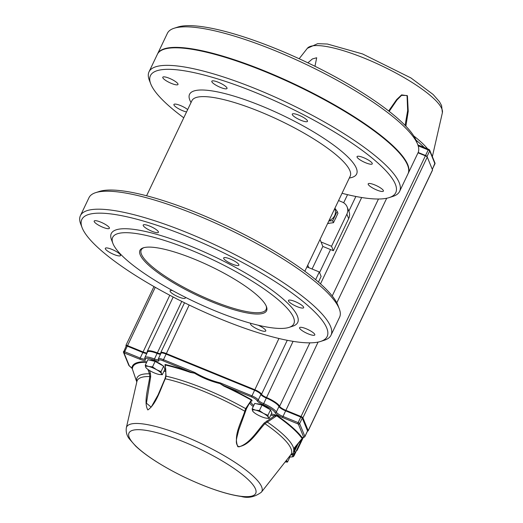 <?xml version="1.0" encoding="UTF-8"?>
<svg xmlns="http://www.w3.org/2000/svg" width="523" height="523" viewBox="0 0 523 523"><rect width="100%" height="100%" fill="white"/><g stroke="black" fill="none" stroke-linecap="round" stroke-linejoin="round"><path stroke-width="0.78" d="M183.763 117.793A135.902 30.994 25.5 0 1 150.716 83.837L149.31 80.189A138.83 31.655 25.5 0 1 149.016 71.834A138.83 31.655 25.5 0 1 257.041 89.335A138.83 31.655 25.5 0 1 399.624 191.366A138.83 31.655 25.5 0 1 392.943 196.393L389.223 197.596A135.902 30.994 25.5 0 1 342.035 193.288M399.624 191.366L407.992 173.813A138.83 31.655 -154.5 0 0 265.416 71.788A138.83 31.655 -154.5 0 0 157.384 54.281L149.016 71.834M157.593 53.849L167.393 33.302A138.83 31.655 25.5 0 1 174.067 28.275A138.83 31.655 25.5 0 1 275.418 50.809A138.83 31.655 25.5 0 1 417.707 144.485A138.83 31.655 25.5 0 1 418.001 152.84L408.195 173.388A138.83 31.655 -154.5 0 0 265.619 71.357A138.83 31.655 -154.5 0 0 157.593 53.849A138.83 31.655 -154.5 0 0 157.495 54.065M318.429 282.047L321.115 276.412L319.298 271.96L306.923 266.907M320.011 239.469L322.854 246.431L333.367 250.726L348.684 218.621A9.741 9.198 -22.2 0 0 348.939 211.351L347.122 206.905A9.741 9.198 -22.2 0 0 342.186 202.028L338.571 200.551M322.854 246.431L312.081 269.012L322.854 246.431M315.624 279.668L319.298 271.96M321.037 241.979L331.549 246.274L346.86 214.169A9.741 9.198 -22.2 0 0 347.122 206.905M333.367 250.726L331.549 246.274M82.111 227.668L80.705 224.021A138.83 31.655 25.5 0 1 80.411 215.666L88.988 197.687A138.83 31.655 25.5 0 1 95.663 192.654A138.83 31.655 25.5 0 1 227.917 228.878A138.83 31.655 25.5 0 1 339.296 308.864A138.83 31.655 25.5 0 1 339.59 317.219L331.013 335.197A138.83 31.655 25.5 0 1 324.338 340.231L320.619 341.434A135.902 30.994 25.5 0 1 221.399 319.37A135.902 30.994 25.5 0 1 82.111 227.668A135.902 30.994 25.5 0 1 217.83 250.027A135.902 30.994 25.5 0 1 320.619 341.434M80.411 215.666A138.83 31.655 25.5 0 1 219.34 246.856A138.83 31.655 25.5 0 1 331.013 335.197M185.024 297.11A8.427 1.922 25.5 0 1 185.299 298.064A8.427 1.922 25.5 0 1 176.866 296.175A8.427 1.922 25.5 0 1 170.093 290.814A8.427 1.922 25.5 0 1 172.557 290.579M111.87 249.366A8.427 1.922 25.5 0 1 120.525 255.557A8.427 1.922 25.5 0 1 112.092 253.662A8.427 1.922 25.5 0 1 105.319 248.301A8.427 1.922 25.5 0 1 111.87 249.366M100.736 222.125A8.427 1.922 25.5 0 1 109.385 228.316A8.427 1.922 25.5 0 1 100.959 226.426A8.427 1.922 25.5 0 1 94.179 221.066A8.427 1.922 25.5 0 1 100.736 222.125M149.761 226.119A8.427 1.922 25.5 0 1 158.417 232.31A8.427 1.922 25.5 0 1 149.983 230.414A8.427 1.922 25.5 0 1 143.21 225.053A8.427 1.922 25.5 0 1 149.761 226.119M230.231 258.996A8.427 1.922 25.5 0 1 238.887 265.187A8.427 1.922 25.5 0 1 230.453 263.298A8.427 1.922 25.5 0 1 223.681 257.937A8.427 1.922 25.5 0 1 230.231 258.996M295.005 301.51A8.427 1.922 25.5 0 1 303.66 307.701A8.427 1.922 25.5 0 1 295.227 305.805A8.427 1.922 25.5 0 1 288.454 300.444A8.427 1.922 25.5 0 1 295.005 301.51M306.145 328.745A8.427 1.922 25.5 0 1 314.794 334.936A8.427 1.922 25.5 0 1 306.367 333.046A8.427 1.922 25.5 0 1 299.587 327.686A8.427 1.922 25.5 0 1 306.145 328.745M258.225 325.234A8.427 1.922 25.5 0 1 265.769 330.948A8.427 1.922 25.5 0 1 257.336 329.052A8.427 1.922 25.5 0 1 250.563 323.691A8.427 1.922 25.5 0 1 251.014 323.371M112.903 243.411L111.497 239.756A103.266 23.548 25.5 0 1 214.626 256.747A103.266 23.548 25.5 0 1 292.73 326.202L289.01 327.405A100.344 22.881 25.5 0 1 215.751 311.113A100.344 22.881 25.5 0 1 112.903 243.411A100.344 22.881 25.5 0 1 213.116 259.918A100.344 22.881 25.5 0 1 289.01 327.405M211.992 301.921A70.147 15.997 25.5 0 1 143.328 247.83A70.147 15.997 25.5 0 1 210.148 266.135A70.147 15.997 25.5 0 1 266.423 306.543A70.147 15.997 25.5 0 1 211.992 301.921M95.663 192.654L99.383 191.451A135.902 30.994 25.5 0 1 228.858 226.91A135.902 30.994 25.5 0 1 337.891 305.216L339.296 308.864M174.067 28.275L177.794 27.072A135.902 30.994 25.5 0 1 307.263 62.531A135.902 30.994 25.5 0 1 416.295 140.831L417.707 144.485M307.759 265.154L308.786 267.665M266.161 305.922A69.173 15.775 25.5 0 1 266.102 309.492A69.173 15.775 25.5 0 1 212.279 300.771A69.173 15.775 25.5 0 1 141.236 249.935A69.173 15.775 25.5 0 1 143.975 247.641M368.218 184.377A8.427 1.922 25.5 0 1 368.192 183.848A8.427 1.922 25.5 0 1 376.625 185.743A8.427 1.922 25.5 0 1 383.398 191.104A8.427 1.922 25.5 0 1 375.906 189.64A8.427 1.922 25.5 0 1 368.218 184.377M357.085 157.142A8.427 1.922 25.5 0 1 357.059 156.612A8.427 1.922 25.5 0 1 365.485 158.502A8.427 1.922 25.5 0 1 372.265 163.862A8.427 1.922 25.5 0 1 364.773 162.405A8.427 1.922 25.5 0 1 357.085 157.142M292.311 114.635A8.427 1.922 25.5 0 1 292.285 114.099A8.427 1.922 25.5 0 1 300.712 115.995A8.427 1.922 25.5 0 1 307.491 121.356A8.427 1.922 25.5 0 1 299.999 119.891A8.427 1.922 25.5 0 1 292.311 114.635M211.841 81.751A8.427 1.922 25.5 0 1 211.815 81.222A8.427 1.922 25.5 0 1 220.242 83.111A8.427 1.922 25.5 0 1 227.021 88.472A8.427 1.922 25.5 0 1 219.529 87.014A8.427 1.922 25.5 0 1 211.841 81.751M162.816 77.764A8.427 1.922 25.5 0 1 162.784 77.234A8.427 1.922 25.5 0 1 171.217 79.123A8.427 1.922 25.5 0 1 177.99 84.484A8.427 1.922 25.5 0 1 170.498 83.026A8.427 1.922 25.5 0 1 162.816 77.764M186.554 111.935A8.427 1.922 25.5 0 1 178.846 108.882A8.427 1.922 25.5 0 1 173.95 104.999A8.427 1.922 25.5 0 1 173.924 104.469A8.427 1.922 25.5 0 1 179.526 105.162A8.427 1.922 25.5 0 1 187.672 109.588M150.716 83.837A135.902 30.994 25.5 0 1 256.76 93.035A135.902 30.994 25.5 0 1 395.316 184.109A135.902 30.994 25.5 0 1 389.223 197.596M407.58 165.15A138.34 31.543 -154.5 0 0 265.677 71.507A138.34 31.543 -154.5 0 0 164.379 49.149M162.908 365.754A8.022 1.831 -154.5 0 0 156.129 361.733A8.022 1.831 -154.5 0 0 149.898 360.19M145.257 365.191L147.865 359.719L155.122 361.4L152.513 366.871L148.676 366.466L145.257 365.191L145.682 367.166L146.518 368.27M155.122 361.4L163.64 366.159L161.025 371.637L156.56 369.689L152.513 366.871M163.64 366.159L164.895 369.245L162.287 374.716L161.45 373.612L161.025 371.637M159.214 374.461L162.287 374.716M146.95 368.663A8.767 2 -154.5 0 1 145.682 367.166A8.767 2 25.5 0 1 148.676 366.466A8.767 2 25.5 0 1 156.56 369.689A8.767 2 25.5 0 1 161.45 373.612A8.767 2 25.5 0 1 159.07 374.442A8.767 2 25.5 0 1 158.449 374.311A8.767 2 25.5 0 1 150.565 371.088A8.767 2 -154.5 0 1 146.95 368.663L146.362 368.153M269.803 409.431A8.022 1.831 -154.5 0 0 263.017 405.41A8.022 1.831 -154.5 0 0 256.786 403.867M252.145 408.868L254.76 403.396L262.016 405.077L259.401 410.548L255.57 410.143L252.145 408.868L252.57 410.843L253.407 411.947M262.016 405.077L270.528 409.836L267.92 415.314L263.455 413.366L259.401 410.548M270.528 409.836L271.79 412.922L269.175 418.393L268.338 417.289L267.92 415.314M266.109 418.139L269.175 418.393M253.845 412.333A8.767 2 -154.5 0 1 252.57 410.843A8.767 2 25.5 0 1 255.57 410.143A8.767 2 25.5 0 1 263.455 413.366A8.767 2 25.5 0 1 268.338 417.289A8.767 2 25.5 0 1 265.959 418.112A8.767 2 25.5 0 1 265.344 417.988A8.767 2 25.5 0 1 257.46 414.765A8.767 2 -154.5 0 1 253.845 412.333L253.25 411.83M289.827 455.978L290.088 456.612L287.48 462.084L286.427 460.305M285.146 461.94L287.48 462.084M286.316 460.449A8.767 2 25.5 0 1 286.643 460.979A8.767 2 25.5 0 1 285.159 461.927M307.472 431.109A2.438 0.556 -154.5 0 0 307.544 431.037A2.438 0.556 -154.5 0 0 307.537 430.887L302.281 418.034A1.464 0.333 -154.5 0 0 300.784 417.053L285.453 410.784A6.335 1.445 25.5 0 1 278.968 406.528A13.055 2.975 -154.5 0 0 266.161 397.99A5.361 1.223 25.5 0 1 260.905 394.473A6.335 1.445 -154.5 0 0 254.413 390.197L165.922 354.038A6.335 1.445 -154.5 0 0 160.992 353.241L158.338 358.804L158.345 359.968A0.974 0.915 -23.4 0 0 158.835 360.439A5.361 1.223 25.5 0 1 162.98 360.759L190.313 371.925A0.974 0.405 -70.7 0 1 190.398 372.428L194.51 373.193C202.427 377.868 210.919 381.339 219.987 383.601L223.981 386.151A95.193 21.705 25.5 0 1 251.249 400.043L246.581 408.47L238.58 430.449C237.396 436.483 234.029 443.504 238.9 446.89C249.451 443.733 256.453 431.978 264.141 423.074L274.536 415.85L276.687 415.818L264.919 423.695C256.845 432.312 249.412 445.897 237.86 446.753C233.147 435.724 241.162 422.636 244.816 411.228L245.647 408.633L251.602 399.742A95.872 21.861 -154.5 0 0 224.132 385.745L223.981 386.151M160.77 353.012L160.79 353.051A6.819 1.556 25.5 0 1 160.77 353.012A6.819 1.556 25.5 0 1 160.757 352.6A6.819 1.556 25.5 0 1 166.066 353.463L254.557 389.622A6.819 1.556 25.5 0 1 261.546 394.224A4.87 1.111 -154.5 0 0 266.331 397.428A13.539 3.086 25.5 0 1 279.609 406.279A5.845 1.334 -154.5 0 0 285.597 410.209L300.928 416.471A1.948 0.445 25.5 0 1 302.922 417.785L308.178 430.638A2.922 0.667 25.5 0 1 308.184 430.821A2.922 0.667 25.5 0 1 308.099 430.906L307.452 431.24M147.329 352.267A5.845 1.334 -154.5 0 1 147.349 352.332L147.309 352.221A13.539 3.086 25.5 0 1 147.296 352.182A13.539 3.086 25.5 0 1 147.264 351.371A13.539 3.086 25.5 0 1 157.227 352.842A4.87 1.111 -154.5 0 0 160.809 353.378A4.87 1.111 -154.5 0 0 160.816 353.123M405.096 125.383L407.659 110.608L407.051 95.519L401.546 95.356L396.964 99.991L389.184 111.386M307.87 62.819L312.408 58.936L316.69 57.759L314.964 66.271M388.667 110.974L396.637 99.586L401.612 94.872L407.41 95.742L408.234 111.242L405.874 126.187M292.148 454.67L292.658 454.494C295.168 453.585 295.626 452.656 294.05 451.715A97.696 22.979 111.8 0 1 293.782 451.552L293.73 448.636A0.974 0.869 33.9 0 0 294.272 448.191M220.085 383.627L224.132 385.745L251.471 396.918A5.361 1.223 25.5 0 1 256.963 400.533A0.974 0.922 -21 0 0 258.244 400.036A6.335 1.445 -154.5 0 0 251.759 395.761L220.248 382.888L220.085 383.627A0.974 0.497 10.5 0 0 219.987 383.601L220.248 382.888C211.181 380.652 202.695 377.181 194.772 372.481L194.425 373.147L190.313 371.925A95.872 21.861 -154.5 0 0 165.007 364.453A0.974 0.667 102.9 0 1 165.275 365.008L166.053 376.155L165.281 378.77C160.358 389.576 156.253 404.129 147.846 409.94C143.459 402.488 148.271 387.844 149.794 376.573L149.434 373.795L147.885 369.395M146.27 363.067L146.12 362.289L146.551 362.472M129.037 365.59A0.974 0.745 -48.3 0 0 129.188 365.806L132.162 368.46A0.974 0.706 -25.3 0 1 132.188 368.545L132.397 368.656A95.193 21.705 25.5 0 1 146.12 362.289A0.974 0.85 -89 0 0 145.714 361.713A95.872 21.861 -154.5 0 0 131.894 368.133A0.974 0.948 -176.2 0 1 132.397 368.656M136.804 381.94L132.162 368.473L136.294 380.626M256.963 400.533A6.335 1.445 -154.5 0 0 263.18 404.691A12.081 2.752 25.5 0 1 275.033 412.595A7.309 1.667 -154.5 0 0 282.512 417.504L298.339 424.094L303.595 436.947A1.464 0.333 25.5 0 1 303.556 437.084L302.261 437.744A0.974 0.876 -36.2 0 0 301.549 437.777L302.444 438.111L293.73 448.636A86.648 19.756 25.5 0 0 267.266 422.035L266.756 420.982M301.549 437.777A95.193 21.705 25.5 0 0 276.687 415.818A0.974 0.556 124.9 0 1 277.223 415.628L274.255 414.536A0.974 0.804 -84.4 0 1 274.536 415.85A15.442 3.524 -154.5 0 1 270.757 415.079M292.658 454.494A0.974 0.915 70.4 0 0 292.69 454.487L290.428 455.213M160.509 354.261A5.361 1.223 25.5 0 1 157.103 353.43A13.055 2.975 -154.5 0 0 147.506 352.005L144.845 357.575L144.864 359.124A0.974 0.922 -22.2 0 0 145.361 359.608A12.081 2.752 25.5 0 1 154.207 360.164A6.335 1.445 -154.5 0 0 158.835 360.439M294.148 448.388L293.946 450.78L296.351 445.746M294.05 451.715A0.974 0.948 -60.4 0 0 294.593 451.172A96.409 22.849 -67.8 0 1 294.331 451.016L293.946 450.78A0.974 0.948 -60.2 0 1 293.481 451.29M289.912 456.978L293.063 456.801L293.939 455.958L296.593 450.395A13.637 3.112 -154.5 0 0 296.665 450.068M146.78 353.522A6.335 1.445 25.5 0 1 142.635 352.43L127.305 346.167A1.464 0.333 -154.5 0 0 126.167 345.984A1.464 0.333 -154.5 0 0 126.174 346.069M298.221 443.569L294.593 451.172L295.449 452.611L301.071 440.83A46.279 10.552 -154.5 0 0 301.313 439.843M295.449 452.611L292.69 454.487A0.974 0.915 70.4 0 0 292.723 454.474M253.792 405.423A14.467 3.301 25.5 0 1 252.132 400.814L251.602 399.742M165.007 364.453L165.458 365.512M146.767 362.021L145.714 361.713M131.894 368.133L129.429 365.937A1.464 0.333 25.5 0 1 129.24 365.708L123.984 352.855L139.693 359.151A7.309 1.667 -154.5 0 0 145.361 359.608M158.338 358.804A6.335 1.445 -154.5 0 1 163.268 359.602L194.772 372.481L194.51 373.193A0.974 0.516 -163 0 0 194.425 373.147M277.223 415.628A95.872 21.861 -154.5 0 1 302.261 437.744L303.144 437.529L302.444 438.111A0.974 0.399 -98.5 0 1 302.569 437.986L303.144 437.529L302.569 437.986M294.802 447.27A0.974 0.798 41.8 0 0 295.325 446.851M290.513 455.102A86.648 19.756 25.5 0 0 293.782 451.552A0.974 0.948 -57.3 0 0 294.331 451.016M149.473 370.447L150.434 373.357L150.689 376.638L146.433 403.194L151.186 407.142L157.985 395.055L165.281 378.77A85.314 19.456 25.5 0 1 244.816 411.228L245.444 411.483M190.398 372.428A95.193 21.705 25.5 0 0 165.275 365.008L165.065 365.231C165.366 368.558 165.981 366.022 165.758 375.769L165.758 375.769A0.974 0.484 5.3 0 0 166.053 376.155A86.648 19.756 25.5 0 1 245.647 408.633A0.974 0.549 -159.9 0 0 246.581 408.47M165.889 375.553A0.974 0.484 5.3 0 0 165.758 375.769L165.007 378.665L158.018 394.989M150.689 376.638L149.794 376.573A85.314 19.456 25.5 0 0 136.915 381.476L126.344 427.781A74.907 17.082 25.5 0 1 191.51 439.183A74.907 17.082 25.5 0 1 261.605 486.723A74.907 17.082 25.5 0 1 261.382 492.195C254.832 497.02 248.124 498.445 241.273 496.471C231.545 495.137 219.843 491.836 206.16 486.567C188.908 479.833 172.78 471.831 157.783 462.554C148.532 456.782 141.138 451.271 135.588 446.021L129.246 438.771C126.762 435.554 125.795 431.887 126.344 427.781M150.434 373.357L149.434 373.795A86.648 19.756 25.5 0 0 136.836 381.803M264.141 423.074L264.919 423.695A85.314 19.456 25.5 0 1 290.723 454.84L261.382 492.195M252.132 400.814A0.974 0.896 82.6 0 0 251.583 400.71L250.922 401.213M418.158 152.481L425.539 155.494A1.464 0.333 25.5 0 1 427.036 156.475L432.292 169.328A2.438 0.556 25.5 0 1 432.292 169.341A2.438 0.556 25.5 0 1 432.299 169.347L432.528 169.949A2.922 0.667 -154.5 0 0 432.528 169.936L427.271 157.083A1.948 0.445 -154.5 0 0 425.277 155.776L418.014 152.808M314.722 66.153L308.21 62.982M125.938 345.468L125.938 345.461A1.948 0.445 25.5 0 1 125.938 345.461A1.948 0.445 25.5 0 1 125.932 345.343A1.948 0.445 25.5 0 1 127.449 345.592L142.779 351.855A5.845 1.334 -154.5 0 0 147.14 352.77M297.123 449.113L297.188 449.283A14.128 3.223 25.5 0 1 297.234 450.172A14.128 3.223 25.5 0 1 296.554 450.689L296.436 450.728M301.941 439.065A46.763 10.663 25.5 0 1 301.712 440.614A46.763 10.663 25.5 0 1 300.614 441.785M432.443 170.204A2.922 0.667 -154.5 0 0 432.534 170.125A2.922 0.667 -154.5 0 0 432.528 169.949L432.292 169.328L434.946 163.764L429.69 150.912L427.036 156.475L427.271 157.083L302.922 417.785L302.281 418.034L299.627 423.597A1.464 0.333 -154.5 0 0 298.13 422.617L428.193 149.931L418.165 145.832M328.836 220.968L332.654 220.739L337.139 211.344L337.943 213.319L333.465 222.706L327.666 223.419M335.099 219.274A9.257 8.741 -22.2 0 0 335.753 218.13A9.257 8.741 -22.2 0 0 336.224 216.914M327.614 223.53A9.257 8.741 -22.2 0 0 329.745 223.164M332.654 220.739L333.465 222.706M337.139 211.344L334.897 208.259M329.045 220.523A9.068 8.564 -22.2 0 0 334.615 215.692A9.068 8.564 -22.2 0 0 334.72 208.625M146.571 195.765L191.915 100.697A87.681 19.992 25.5 0 1 269.888 115.91A87.681 19.992 25.5 0 1 349.907 170.668A87.681 19.992 25.5 0 1 350.188 176.192L304.844 271.26M346.86 214.169L348.684 218.621M191.045 102.521A92.551 21.103 25.5 0 1 258.257 104.652A92.551 21.103 25.5 0 1 356.326 168.177A92.551 21.103 25.5 0 1 349.325 178.01M297.842 423.767L298.13 422.617L282.799 416.347A6.335 1.445 25.5 0 1 276.314 412.098A13.055 2.975 -154.5 0 0 263.507 403.56A5.361 1.223 25.5 0 1 258.244 400.036L260.905 394.473L261.546 394.224L287.264 340.303M251.471 396.918L278.942 338.492M263.18 404.691L293.076 341.349M158.26 359.713A5.361 1.223 25.5 0 1 154.448 358.994L181.769 301.398M319.56 272.594L330.543 249.569M348.861 211.161L355.869 196.471M343.663 202.793L347.547 194.661M442.38 112.726L441.602 105.62L439.477 101.737L433.136 94.486L410.947 77.953L362.563 53.947L327.457 44.037L317.664 43.664L307.341 48.319A74.907 17.082 25.5 0 1 375.233 62.832A74.907 17.082 25.5 0 1 441.85 108.836A74.907 17.082 25.5 0 1 442.38 112.726L432.358 156.652M416.014 140.138A86.648 19.756 25.5 0 1 424.238 147.512M413.785 135.967A85.314 19.456 25.5 0 1 427.631 148.898M163.934 371.258A14.611 3.334 -154.5 0 0 165.863 371.65M165.791 370.369A13.637 3.112 25.5 0 1 164.477 370.127M249.674 402.847A15.442 3.524 -154.5 0 0 253.25 406.554M144.845 357.575A13.055 2.975 -154.5 0 1 154.448 358.994L154.207 360.164M255.479 488.959A70.193 16.01 25.5 0 1 168.347 468.778A70.193 16.01 25.5 0 1 153.219 431.763A70.193 16.01 25.5 0 1 255.479 488.959M162.98 360.759L189.169 305.027M275.033 412.595A0.974 0.922 -22.2 0 0 276.314 412.098L278.968 406.528L279.609 406.279L309.864 342.853M282.512 417.504L318.089 342.094M303.556 437.084A0.974 0.935 63 0 0 304.817 436.672A2.438 0.556 -154.5 0 0 304.889 436.607A2.438 0.556 -154.5 0 0 304.883 436.45L307.537 430.887L308.178 430.638L432.528 169.936M303.595 436.947A0.974 0.922 -22.2 0 0 304.883 436.45L299.627 423.597A0.974 0.922 -22.2 0 1 298.339 424.094M293.939 455.958A13.637 3.112 -154.5 0 0 293.893 455.095L294.639 453.533M292.22 454.644L292.612 455.598A0.974 0.922 -22.2 0 0 293.893 455.095L293.514 454.16M144.793 358.928A6.335 1.445 25.5 0 1 139.981 357.994L124.651 351.731L155.253 287.297M124.363 352.881L124.651 351.731A1.464 0.333 -154.5 0 0 123.513 351.548A1.464 0.333 -154.5 0 0 123.52 351.639A0.974 0.922 -22.2 0 0 123.984 352.855M139.693 359.151L169.779 295.247M274.255 414.536A14.467 3.301 25.5 0 1 271.287 413.968M292.612 455.598A12.663 2.89 25.5 0 1 289.945 456.912M126.167 345.984L123.493 352.365L128.75 365.217A0.974 0.922 -22.2 0 0 129.24 365.708M128.75 365.217L129.188 365.806A0.974 0.745 -48.3 0 0 129.429 365.937M434.881 163.993A2.438 0.556 -154.5 0 0 434.953 163.921A2.438 0.556 -154.5 0 0 434.946 163.764A0.974 0.922 157.8 0 0 434.973 163.039L429.716 150.186L428.683 149.323L429.22 149.696A0.974 0.922 157.8 0 1 429.69 150.912A1.464 0.333 -154.5 0 0 428.193 149.931L428.683 149.323L417.864 144.904M417.87 144.936L428.625 149.33M320.494 283.865L361.681 197.517M297.005 449.355L300.836 441.634M336.812 302.83L386.693 198.256M332.229 295.966L378.469 199.015M307.517 431.096L308.099 430.906M307.341 48.319L299.156 58.739M251.308 400.886L247.418 406.515M158.345 359.968L158.391 359.576M302.81 437.908L304.889 436.607L307.544 431.037M303.013 437.731L293.815 448.989M144.864 359.124L144.91 358.798M434.973 163.039L432.325 169.426M160.757 352.6L184.527 302.765M147.264 351.371L173.185 297.031M125.932 345.343L153.965 286.565M297.234 450.172L303.177 437.725M301.712 440.614L303.065 437.777M308.184 430.821L432.534 170.125"/></g></svg>

